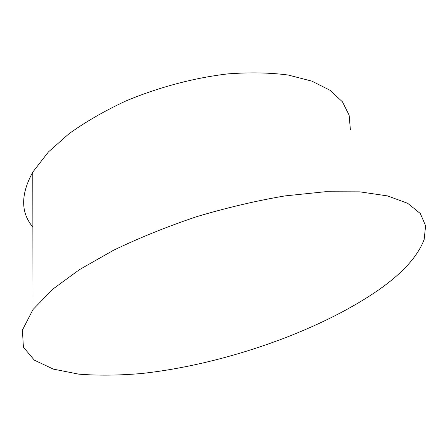 <?xml version="1.0" encoding="UTF-8"?>
<svg xmlns="http://www.w3.org/2000/svg" width="448" height="448" viewBox="0 0 448 448"><rect width="100%" height="100%" fill="white"/><g stroke="black" fill="none" stroke-linecap="round" stroke-linejoin="round"><path stroke-width="0.67" d="M376.97 291.066C402.046 273.818 417.782 256.575 424.183 239.35L425.6 225.753L420.336 213.534L407.758 203.353L387.548 195.905L359.8 191.85L325.198 191.744L285.057 195.899C256.127 200.794 226.57 207.749 196.398 216.754C166.656 226.772 138.925 237.994 113.204 250.426L79.43 269.657L52.959 289.038L32.984 309.557L22.4 330.114L23.402 347.144L34.367 360.181L53.43 369.135L78.758 374.147C98.112 375.665 119.129 375.446 141.803 373.486C222.242 364.711 316.484 332.394 376.97 291.066M350.381 129.674L349.143 115.186L342.462 101.847L330.058 90.283L311.898 81.144L288.271 75.046C270.032 72.626 249.878 72.24 227.814 73.892C193.872 77.879 158.155 87.377 125.334 101.214C104.222 111.11 85.417 121.974 68.93 133.795L48.429 151.945L32.788 172.11C20.591 194.314 20.614 212.632 32.866 227.058M32.788 172.11L32.984 309.557"/></g></svg>
